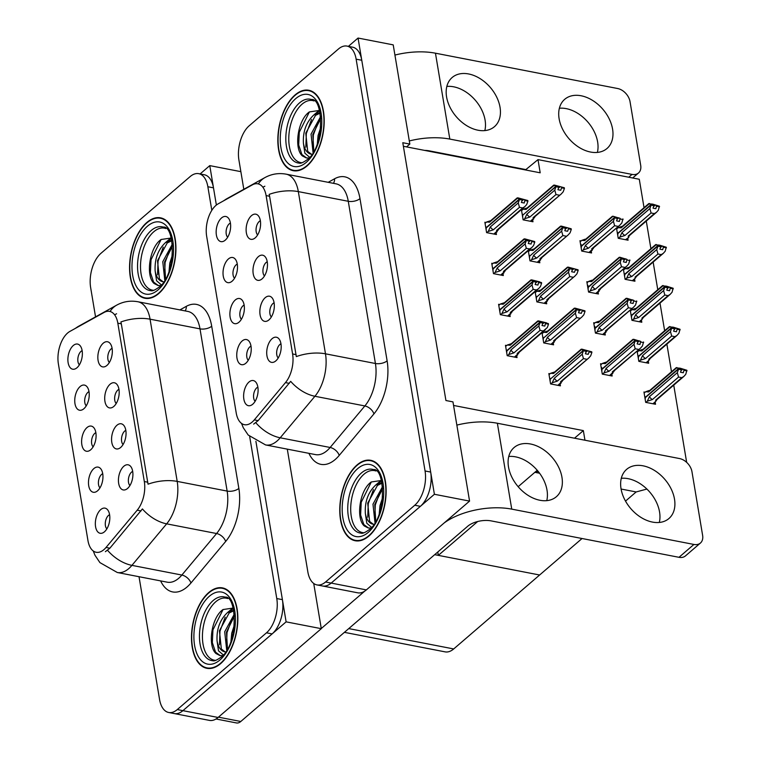 <?xml version="1.0" encoding="UTF-8"?>
<svg xmlns="http://www.w3.org/2000/svg" width="761" height="761" viewBox="0 0 761 761"><rect width="100%" height="100%" fill="white"/><g stroke="black" fill="none" stroke-linecap="round" stroke-linejoin="round"><path stroke-width="1.14" d="M244.138 305.104A7.677 4.176 -79 0 0 243.044 305.798A7.677 4.176 -79 0 0 239.915 312.628A7.677 4.176 -79 0 0 241.389 319.278M238.983 322.198A12.804 6.954 -79 0 0 244.167 311.135A12.804 6.954 -79 0 0 242.027 300.024A12.804 6.954 -79 0 0 235.273 299.986A12.804 6.954 -79 0 0 229.974 315.967A12.804 6.954 -79 0 0 237.537 323.187A12.804 6.954 -79 0 0 238.983 322.198M267.235 261.765A7.677 4.176 -79 0 0 266.141 262.459A7.677 4.176 -79 0 0 263.011 269.289A7.677 4.176 -79 0 0 264.486 275.939M262.079 278.868A12.804 6.954 -79 0 0 267.263 267.805A12.804 6.954 -79 0 0 265.113 256.695A12.804 6.954 -79 0 0 258.36 256.657A12.804 6.954 -79 0 0 253.061 272.628A12.804 6.954 -79 0 0 260.623 279.858A12.804 6.954 -79 0 0 262.079 278.868M237.27 264.086A7.677 4.176 -79 0 0 236.186 264.78A7.677 4.176 -79 0 0 233.047 271.61A7.677 4.176 -79 0 0 234.531 278.26M232.124 281.18A12.804 6.954 -79 0 0 237.299 270.117A12.804 6.954 -79 0 0 235.159 259.006A12.804 6.954 -79 0 0 228.405 258.968A12.804 6.954 -79 0 0 223.106 274.949A12.804 6.954 -79 0 0 230.669 282.169A12.804 6.954 -79 0 0 232.124 281.18M230.412 223.068A7.677 4.176 -79 0 0 229.318 223.763A7.677 4.176 -79 0 0 226.188 230.593A7.677 4.176 -79 0 0 227.663 237.242M225.256 240.162A12.804 6.954 -79 0 0 230.44 229.099A12.804 6.954 -79 0 0 228.29 217.988A12.804 6.954 -79 0 0 221.537 217.95A12.804 6.954 -79 0 0 216.238 233.931A12.804 6.954 -79 0 0 223.801 241.151A12.804 6.954 -79 0 0 225.256 240.162M251.006 346.122A7.677 4.176 -79 0 0 249.912 346.816A7.677 4.176 -79 0 0 246.783 353.646A7.677 4.176 -79 0 0 248.257 360.295M245.851 363.216A12.804 6.954 -79 0 0 251.025 352.153A12.804 6.954 -79 0 0 248.885 341.042A12.804 6.954 -79 0 0 242.131 341.004A12.804 6.954 -79 0 0 236.833 356.985A12.804 6.954 -79 0 0 244.395 364.205A12.804 6.954 -79 0 0 245.851 363.216M257.865 387.14A7.677 4.176 -79 0 0 256.771 387.834A7.677 4.176 -79 0 0 253.641 394.664A7.677 4.176 -79 0 0 255.116 401.313M252.719 404.234A12.804 6.954 -79 0 0 257.893 393.171A12.804 6.954 -79 0 0 255.753 382.06A12.804 6.954 -79 0 0 248.999 382.022A12.804 6.954 -79 0 0 243.701 398.003A12.804 6.954 -79 0 0 251.263 405.223A12.804 6.954 -79 0 0 252.719 404.234M280.961 343.801A7.677 4.176 -79 0 0 279.867 344.495A7.677 4.176 -79 0 0 276.738 351.325A7.677 4.176 -79 0 0 278.212 357.974M275.805 360.904A12.804 6.954 -79 0 0 280.99 349.841A12.804 6.954 -79 0 0 278.849 338.731A12.804 6.954 -79 0 0 272.096 338.693A12.804 6.954 -79 0 0 266.797 354.664A12.804 6.954 -79 0 0 274.35 361.894A12.804 6.954 -79 0 0 275.805 360.904M274.093 302.783A7.677 4.176 -79 0 0 273.009 303.477A7.677 4.176 -79 0 0 269.87 310.307A7.677 4.176 -79 0 0 271.344 316.957M268.947 319.886A12.804 6.954 -79 0 0 274.122 308.823A12.804 6.954 -79 0 0 271.981 297.713A12.804 6.954 -79 0 0 265.228 297.675A12.804 6.954 -79 0 0 259.929 313.646A12.804 6.954 -79 0 0 267.491 320.876A12.804 6.954 -79 0 0 268.947 319.886M260.367 220.747A7.677 4.176 -79 0 0 259.273 221.441A7.677 4.176 -79 0 0 256.143 228.281A7.677 4.176 -79 0 0 257.618 234.93M255.22 237.851A12.804 6.954 -79 0 0 260.395 226.788A12.804 6.954 -79 0 0 258.255 215.677A12.804 6.954 -79 0 0 251.501 215.639A12.804 6.954 -79 0 0 246.203 231.61A12.804 6.954 -79 0 0 253.765 238.84A12.804 6.954 -79 0 0 255.22 237.851M252.176 422.07A23.039 12.518 -79 0 0 254.307 419.882L285.47 382.612A23.039 12.518 -79 0 0 292.595 353.96L266.093 195.577A23.039 12.518 -79 0 0 257.865 183.81A23.039 12.518 -79 0 0 252.376 184.856L218.16 203.843A23.039 12.518 -79 0 0 206.659 236.271L236.214 412.928A23.039 12.518 -79 0 0 244.443 424.695A23.039 12.518 -79 0 0 252.176 422.07M644.044 207.686L639.288 179.263L537.998 159.62L540.196 172.804L406.555 146.892L409.827 144.076L402.788 142.716L445.927 400.524L452.966 401.884L469.566 501.099L434.398 494.279L358.05 38.05L348.386 46.364M453.556 405.451L583.345 430.602L574.517 438.203M537.228 470.279L518.155 486.698L534.869 472.315L538.179 471.42M469.566 501.099L366.355 589.899A25.598 13.907 -79 0 1 357.765 592.819L322.597 585.999A25.598 13.907 -79 0 0 331.187 583.078L434.398 494.279M409.827 144.076L393.218 44.87L358.05 38.05M406.555 146.892L403.387 146.283M529.437 250.74L528.362 250.531M528.277 250.607L529.989 260.871L539.834 262.783L539.52 260.88M536.305 291.748L535.23 291.549M535.135 291.625L536.857 301.889L546.702 303.801L546.388 301.898M543.173 332.766L542.098 332.567M542.003 332.643L543.715 342.907L553.57 344.819L553.247 342.916M550.032 373.784L548.852 373.556L550.583 383.925L560.429 385.837L560.115 383.934M617.675 228.157L616.6 227.948M616.505 228.024L618.227 238.288L628.072 240.2L627.758 238.298M624.543 269.175L623.468 268.966M623.373 269.042L625.095 279.306L634.94 281.218L634.617 279.316M631.402 310.193L630.327 309.984M630.241 310.06L631.953 320.324L641.799 322.236L641.485 320.333M638.27 351.211L637.195 351.002M637.1 351.078L638.821 361.342L648.667 363.254L648.353 361.351M645.138 392.229L643.949 391.991L645.68 402.36L655.535 404.272L655.211 402.369M522.579 209.722L521.504 209.513M521.409 209.589L523.13 219.853L532.976 221.765L532.652 219.862M492.919 263.496L491.739 263.268L493.47 273.637L503.316 275.539L503.002 273.646M499.787 304.514L498.598 304.286L500.329 314.654L510.184 316.557L509.86 314.664M506.645 345.532L505.466 345.304L507.197 355.672L517.042 357.575L516.729 355.682M581.157 240.914L579.968 240.685L581.708 251.054L591.554 252.966L591.23 251.063M588.025 281.931L586.836 281.703L588.567 292.072L598.422 293.984L598.098 292.081M594.883 322.949L593.704 322.721L595.435 333.09L605.28 335.002L604.966 333.099M601.751 363.967L600.562 363.739L602.293 374.108L612.148 376.02L611.825 374.117M486.06 222.478L484.871 222.25L486.602 232.619L496.457 234.521L496.134 232.628M583.345 430.602L584.952 440.219M646.279 221.071L650.902 248.704M653.147 262.088L657.77 289.722M660.006 303.106L664.638 330.74M666.874 344.124L671.497 371.758M673.742 385.142L686.66 462.374M525.88 169.579L537.998 159.62M582.041 538.512L539.625 575.002L438.336 555.368L437.775 552.01M625.513 501.109L636.158 491.948L621.09 489.028M539.578 473.228L534.869 472.315M438.336 555.368L477.68 521.513M646.898 489.057L636.158 491.948M95.867 432.676A7.677 4.176 -79 0 0 94.773 433.37A7.677 4.176 -79 0 0 91.634 440.2A7.677 4.176 -79 0 0 93.118 446.85M90.711 449.78A12.804 6.954 -79 0 0 95.886 438.707A12.804 6.954 -79 0 0 93.746 427.606A12.804 6.954 -79 0 0 86.992 427.568A12.804 6.954 -79 0 0 81.693 443.539A12.804 6.954 -79 0 0 89.256 450.769A12.804 6.954 -79 0 0 90.711 449.78M118.954 389.347A7.677 4.176 -79 0 0 117.869 390.041A7.677 4.176 -79 0 0 114.73 396.871A7.677 4.176 -79 0 0 116.205 403.52M113.808 406.441A12.804 6.954 -79 0 0 118.982 395.378A12.804 6.954 -79 0 0 116.842 384.276A12.804 6.954 -79 0 0 110.088 384.229A12.804 6.954 -79 0 0 104.79 400.21A12.804 6.954 -79 0 0 112.352 407.43A12.804 6.954 -79 0 0 113.808 406.441M88.999 391.658A7.677 4.176 -79 0 0 87.905 392.353A7.677 4.176 -79 0 0 84.775 399.183A7.677 4.176 -79 0 0 86.25 405.832M83.843 408.762A12.804 6.954 -79 0 0 89.027 397.689A12.804 6.954 -79 0 0 86.878 386.588A12.804 6.954 -79 0 0 80.133 386.55A12.804 6.954 -79 0 0 74.825 402.521A12.804 6.954 -79 0 0 82.388 409.751A12.804 6.954 -79 0 0 83.843 408.762M82.131 350.64A7.677 4.176 -79 0 0 81.047 351.335A7.677 4.176 -79 0 0 77.907 358.165A7.677 4.176 -79 0 0 79.382 364.814M76.985 367.744A12.804 6.954 -79 0 0 82.159 356.671A12.804 6.954 -79 0 0 80.019 345.57A12.804 6.954 -79 0 0 73.265 345.532A12.804 6.954 -79 0 0 67.967 361.504A12.804 6.954 -79 0 0 75.529 368.733A12.804 6.954 -79 0 0 76.985 367.744M102.725 473.694A7.677 4.176 -79 0 0 101.632 474.388A7.677 4.176 -79 0 0 98.502 481.218A7.677 4.176 -79 0 0 99.976 487.868M97.57 490.797A12.804 6.954 -79 0 0 102.754 479.725A12.804 6.954 -79 0 0 100.614 468.624A12.804 6.954 -79 0 0 93.86 468.586A12.804 6.954 -79 0 0 88.561 484.557A12.804 6.954 -79 0 0 96.124 491.787A12.804 6.954 -79 0 0 97.57 490.797M109.594 514.712A7.677 4.176 -79 0 0 108.5 515.406A7.677 4.176 -79 0 0 105.37 522.236A7.677 4.176 -79 0 0 106.844 528.885M104.438 531.815A12.804 6.954 -79 0 0 109.622 520.743A12.804 6.954 -79 0 0 107.472 509.642A12.804 6.954 -79 0 0 100.718 509.604A12.804 6.954 -79 0 0 95.42 525.575A12.804 6.954 -79 0 0 102.982 532.805A12.804 6.954 -79 0 0 104.438 531.815M132.68 471.382A7.677 4.176 -79 0 0 131.596 472.077A7.677 4.176 -79 0 0 128.457 478.907A7.677 4.176 -79 0 0 129.941 485.556M127.534 488.476A12.804 6.954 -79 0 0 132.709 477.413A12.804 6.954 -79 0 0 130.569 466.303A12.804 6.954 -79 0 0 123.815 466.265A12.804 6.954 -79 0 0 118.516 482.246A12.804 6.954 -79 0 0 126.079 489.466A12.804 6.954 -79 0 0 127.534 488.476M125.822 430.365A7.677 4.176 -79 0 0 124.728 431.059A7.677 4.176 -79 0 0 121.598 437.889A7.677 4.176 -79 0 0 123.073 444.538M120.666 447.458A12.804 6.954 -79 0 0 125.85 436.395A12.804 6.954 -79 0 0 123.701 425.285A12.804 6.954 -79 0 0 116.956 425.247A12.804 6.954 -79 0 0 111.648 441.228A12.804 6.954 -79 0 0 119.211 448.448A12.804 6.954 -79 0 0 120.666 447.458M112.095 348.329A7.677 4.176 -79 0 0 111.001 349.023A7.677 4.176 -79 0 0 107.872 355.853A7.677 4.176 -79 0 0 109.346 362.502M106.94 365.432A12.804 6.954 -79 0 0 112.124 354.36A12.804 6.954 -79 0 0 109.974 343.259A12.804 6.954 -79 0 0 103.22 343.211A12.804 6.954 -79 0 0 97.922 359.192A12.804 6.954 -79 0 0 105.484 366.412A12.804 6.954 -79 0 0 106.94 365.432M103.896 549.642A23.039 12.518 -79 0 0 106.036 547.454L137.199 510.193A23.039 12.518 -79 0 0 144.324 481.542L117.822 323.159A23.039 12.518 -79 0 0 109.594 311.382A23.039 12.518 -79 0 0 104.105 312.438L69.879 331.425A23.039 12.518 -79 0 0 58.378 363.844L87.943 540.5A23.039 12.518 -79 0 0 96.162 552.267A23.039 12.518 -79 0 0 103.896 549.642M139.025 576.714L159.553 699.407A25.598 13.907 -79 0 0 168.695 712.486A25.598 13.907 -79 0 0 177.284 709.566L182.906 710.66L286.117 621.851L255.905 441.313L282.407 599.639A25.598 13.907 -79 0 1 272.115 633.913L182.906 710.66A25.598 13.907 -79 0 1 174.326 713.58A25.598 13.907 -79 0 0 182.906 710.66L218.084 717.471L321.294 628.672L286.117 621.851M211.815 210.34L207.867 186.749L213.489 187.834L216.371 205.051L209.77 165.622L200.114 173.936M168.695 712.486L209.494 720.401A25.598 13.907 -79 0 0 218.084 717.471M240.866 171.653L209.77 165.622M321.294 628.672L313.722 583.459M344.41 632.343L445.109 651.863A25.598 13.907 101 0 0 453.699 648.943L539.625 575.002L434.693 554.664M368.895 536.067A40.961 22.25 -79 0 0 386.122 492.643A40.961 22.25 -79 0 0 370.74 460.31A40.961 22.25 -79 0 0 357.004 464.99A40.961 22.25 -79 0 0 339.777 508.405A40.961 22.25 -79 0 0 355.149 540.738A40.961 22.25 -79 0 0 368.895 536.067M306.968 166.012A40.961 22.25 -79 0 0 324.196 122.597A40.961 22.25 -79 0 0 308.823 90.264A40.961 22.25 -79 0 0 295.078 94.935A40.961 22.25 -79 0 0 277.851 138.359A40.961 22.25 -79 0 0 293.232 170.692A40.961 22.25 -79 0 0 306.968 166.012M266.093 195.577L269.603 196.262L269.166 194.378A29.869 14.202 -9.5 0 1 298.331 191.61L325.48 353.817A34.131 18.54 101 0 1 314.921 396.272A29.869 17.884 -140.1 0 1 290.692 381.356L258.141 420.624L253.651 424.105M287.297 449.142L307.834 571.834A25.598 13.907 -79 0 0 316.966 584.914L322.597 585.999A25.598 13.907 -79 0 0 331.187 583.078L420.386 506.331A25.598 13.907 -79 0 0 430.678 472.067L361.77 60.262A25.598 13.907 -79 0 0 352.628 47.182L346.997 46.088A25.598 13.907 -79 0 0 338.417 49.018L249.208 125.765A25.598 13.907 -79 0 0 238.916 160.029L243.815 189.299M269.603 196.262L296.314 356.595A29.869 14.202 170.5 0 1 325.48 353.817L375.42 363.501L348.272 201.285A34.131 18.54 -79 0 0 336.086 183.848L286.146 174.164A34.131 18.54 101 0 1 298.331 191.61L348.272 201.285A8.533 4.062 170.5 0 0 359.982 198.631L387.121 360.847A42.664 23.172 101 0 1 373.927 413.908L339.206 455.43A42.664 23.172 101 0 1 308.899 453.328M263.335 186.987L264.876 186.207M316.966 584.914A25.598 13.907 -79 0 0 325.556 581.994L414.755 505.247A25.598 13.907 -79 0 0 425.057 470.973L356.138 59.168A25.598 13.907 -79 0 0 346.997 46.088M220.623 663.64A40.961 22.25 -79 0 0 237.841 620.225A40.961 22.25 -79 0 0 222.469 587.892A40.961 22.25 -79 0 0 208.723 592.562A40.961 22.25 -79 0 0 191.496 635.987A40.961 22.25 -79 0 0 206.878 668.31A40.961 22.25 -79 0 0 220.623 663.64M158.697 293.594A40.961 22.25 -79 0 0 175.915 250.169A40.961 22.25 -79 0 0 160.542 217.836A40.961 22.25 -79 0 0 146.797 222.516A40.961 22.25 -79 0 0 129.579 265.931A40.961 22.25 -79 0 0 144.951 298.264A40.961 22.25 -79 0 0 158.697 293.594M117.822 323.159L121.322 323.834L120.894 321.96A29.869 14.202 -9.5 0 1 150.06 319.182L177.199 481.399A34.131 18.54 101 0 1 166.649 523.844A29.869 17.884 -140.1 0 1 142.412 508.938L109.869 548.196L105.37 551.687M213.489 187.834A25.598 13.907 -79 0 0 204.357 174.764L198.726 173.67A25.598 13.907 -79 0 0 190.136 176.59L100.937 253.337A25.598 13.907 -79 0 0 90.645 287.601L95.544 316.871M121.322 323.834L148.034 484.177A29.869 14.202 170.5 0 1 177.199 481.399L227.139 491.083L200 328.866A34.131 18.54 -79 0 0 187.815 311.43L137.874 301.746A34.131 18.54 101 0 1 150.06 319.182L200 328.866A8.533 4.062 170.5 0 0 211.701 326.212L238.849 488.419A42.664 23.172 101 0 1 225.656 541.48L190.925 583.012A42.664 23.172 101 0 1 160.628 580.9M115.063 314.559L116.595 313.779M177.284 709.566L266.483 632.819A25.598 13.907 -79 0 0 276.776 598.555L249.675 436.576M207.867 186.749A25.598 13.907 -79 0 0 198.726 173.67M486.831 232.657L488.21 231.477L490.341 226.93L518.26 202.911L519.459 199.506L522.274 200.048L521.418 202.474L524.234 203.025L524.985 199.991L523.635 199.468L521.979 200.894M485.547 226.302L486.184 227.625L519.392 199.059L517.461 198.174L517.889 197.841L527.801 200.533L527.906 201.142L525.09 200.6M485.052 223.344L486.621 221.993L489.551 222.183L517.889 197.841M486.621 221.993L491.758 220.319M488.21 231.477L493.337 229.803L519.478 207.315L522.712 207.943L496.572 230.431L497.152 231.725L494.393 234.122M493.86 234.027L498.113 230.155L498.778 228.566M496.572 230.431A5.803 4.014 49.3 0 0 497.951 229.774L524.786 206.688L526.698 204.547L527.906 201.142M519.459 199.506L486.231 227.919L486.146 229.86M519.363 198.897L523.635 199.468M517.214 197.889L490.379 220.975A5.803 4.014 49.3 0 0 489.551 222.183M527.801 200.533L524.985 199.991M519.478 207.315L518.26 202.911M524.786 206.688L522.712 207.943M490.341 226.93A5.803 4.014 49.3 0 0 493.337 229.803M519.44 199.353L522.274 200.048M522.179 199.449L519.392 199.059M523.349 219.9L524.729 218.711L526.859 214.164L554.779 190.145L555.958 186.588L522.75 215.154L522.664 217.094M555.958 186.588L558.774 187.13L557.937 189.717L560.752 190.26L561.608 187.834L564.424 188.376L564.32 187.767L560.153 186.702L558.498 188.129M555.987 186.74L558.802 187.292M560.153 186.702L555.91 186.293L553.979 185.408L554.408 185.075L564.32 187.767M558.698 186.683L555.882 186.131M523.026 214.925L555.91 186.293M522.702 214.859L522.075 213.546M524.729 218.711L529.865 217.037L555.996 194.55L554.779 190.145M526.859 214.164A5.803 4.014 49.3 0 0 529.865 217.037M535.306 215.801L534.631 217.399L530.379 221.261M530.912 221.365L533.689 218.978L533.1 217.665A5.803 4.014 -130.7 0 0 534.469 217.009L561.304 193.922L533.1 217.665M564.424 188.376L563.216 191.782L561.304 193.922M555.996 194.55L559.23 195.177M561.608 187.834L561.513 187.225M553.742 185.123L526.897 208.21A5.803 4.014 -130.7 0 0 526.07 209.427L554.408 185.075M526.07 209.427L523.14 209.237L528.277 207.563M523.14 209.237L521.57 210.578M493.689 273.675L495.069 272.495L497.209 267.948L525.119 243.929L526.327 240.524L529.142 241.066L528.277 243.491L531.092 244.043L531.853 241.009L530.503 240.486L528.838 241.912M492.415 267.32L493.042 268.643L526.251 240.076L524.329 239.182L524.757 238.859L534.669 241.551L534.764 242.16L531.958 241.618M491.92 264.362L493.48 263.011L496.41 263.201L524.757 238.859M493.48 263.011L498.617 261.337M495.069 272.495L500.205 270.821L526.336 248.333L529.57 248.961L503.44 271.449L504.02 272.742M500.728 275.044L504.971 271.173L505.646 269.584M503.44 271.449A5.803 4.014 49.3 0 0 504.809 270.792L531.654 247.706L533.556 245.565L534.764 242.16M526.327 240.524L493.099 268.937L493.004 270.878M526.222 239.915L530.503 240.486M524.082 238.906L497.247 261.993A5.803 4.014 49.3 0 0 496.41 263.201M534.669 241.551L531.853 241.009M526.336 248.333L525.119 243.929M531.644 247.706L529.57 248.961M497.209 267.948A5.803 4.014 49.3 0 0 500.205 270.821M526.298 240.371L529.142 241.066M529.038 240.466L526.251 240.076M500.557 314.693L501.937 313.513L504.067 308.966L531.987 284.947L533.195 281.541L536.001 282.084L535.145 284.509L537.96 285.061L538.721 282.027L537.361 281.503L535.706 282.93M499.273 308.338L499.91 309.66L533.119 281.085L531.188 280.2L531.616 279.877L539.635 281.836L541.632 283.178L538.817 282.635M498.778 305.38L500.348 304.029L503.278 304.219L531.616 279.877M500.348 304.029L505.485 302.355M501.937 313.513L507.073 311.839L533.204 289.351L536.438 289.979L510.298 312.467L510.888 313.76M507.587 316.062L511.839 312.191L512.505 310.602M510.298 312.467A5.803 4.014 49.3 0 0 511.677 311.81L538.512 288.723L540.424 286.583L541.632 283.178M533.195 281.541L499.958 309.955L499.872 311.896M533.09 280.933L537.361 281.503M530.94 279.924L504.105 303.011A5.803 4.014 49.3 0 0 503.278 304.219M541.528 282.569L538.721 282.027M533.204 289.351L531.987 284.947M538.512 288.723L536.438 289.979M504.067 308.966A5.803 4.014 49.3 0 0 507.073 311.839M533.166 281.389L536.001 282.084M535.906 281.475L533.119 281.085M507.416 355.71L508.795 354.531L510.935 349.974L538.845 325.965L540.053 322.559L542.869 323.102L542.003 325.527L544.819 326.079L545.58 323.045L544.229 322.521L542.574 323.948M506.141 349.356L506.778 350.678L539.977 322.103L538.056 321.218L538.484 320.895L546.493 322.854L548.5 324.196L545.685 323.653M505.646 346.398L507.216 345.047L510.136 345.237L538.484 320.895M507.216 345.047L512.343 343.373M508.795 354.531L513.932 352.857L540.063 330.369L543.297 330.997L517.166 353.485L517.746 354.778L514.978 357.175M514.455 357.08L518.698 353.209L519.373 351.62M543.297 330.997L547.292 327.601L548.5 324.196M540.053 322.559L506.826 350.973L506.74 352.914M539.958 321.951L544.229 322.521M537.808 320.942L510.973 344.029A5.803 4.014 49.3 0 0 510.136 345.237M548.396 323.587L545.58 323.045M517.166 353.485A5.803 4.014 49.3 0 0 518.545 352.828L545.38 329.741M540.063 330.369L538.845 325.965M510.935 349.974A5.803 4.014 49.3 0 0 513.932 352.857M540.025 322.407L542.869 323.102M542.764 322.493L539.977 322.103M530.208 260.918L531.587 259.729L533.727 255.182L561.637 231.163L562.826 227.606L529.618 256.172L529.532 258.112M562.826 227.606L565.632 228.148L564.805 230.735L567.611 231.277L568.477 228.852L571.292 229.394L571.188 228.785L567.021 227.72L565.366 229.147M562.845 227.758L565.661 228.31M567.021 227.72L562.769 227.311L560.847 226.426L561.276 226.093L571.188 228.785M565.556 227.701L562.75 227.149M529.894 255.943L562.769 227.311M529.57 255.877L528.933 254.564M531.587 259.729L536.724 258.055L562.864 235.568L561.637 231.163M533.727 255.182A5.803 4.014 49.3 0 0 536.724 258.055M542.165 256.818L541.49 258.417L537.247 262.279M537.78 262.383L540.548 259.996L539.958 258.683A5.803 4.014 -130.7 0 0 541.337 258.027L568.172 234.94L539.958 258.683M571.292 229.394L570.084 232.799L568.172 234.94M562.864 235.568L566.089 236.195M568.477 228.852L568.372 228.243M560.6 226.141L533.765 249.228A5.803 4.014 -130.7 0 0 532.928 250.445L561.276 226.093M532.928 250.445L530.008 250.255L535.145 248.581M530.008 250.255L528.438 251.596M537.076 301.936L538.455 300.747L540.586 296.2L568.505 272.181L569.685 268.623L536.486 297.19L536.391 299.13M569.685 268.623L572.5 269.166L571.663 271.753L574.479 272.295L575.345 269.87L578.151 270.412L578.056 269.803L573.88 268.738L572.224 270.165M569.713 268.776L572.529 269.327M573.88 268.738L569.637 268.329L567.716 267.444L568.134 267.111L578.056 269.803M572.424 268.719L569.608 268.167M536.752 296.961L569.637 268.329M536.429 296.895L535.801 295.582M538.455 300.747L543.592 299.073L569.723 276.585L568.505 272.181M540.586 296.2A5.803 4.014 49.3 0 0 543.592 299.073M549.033 297.836L548.358 299.434L544.105 303.297M547.406 300.995L546.826 299.701A5.803 4.014 -130.7 0 0 548.196 299.044L575.031 275.958L546.826 299.701M578.151 270.412L576.943 273.817L575.031 275.958M569.723 276.585L572.957 277.213M575.345 269.87L575.24 269.261M567.468 267.159L540.633 290.245A5.803 4.014 -130.7 0 0 539.796 291.463L568.134 267.111M539.796 291.463L536.866 291.263L542.003 289.599M536.866 291.263L535.306 292.614M543.944 342.945L545.323 341.765L547.454 337.218L575.373 313.199L576.553 309.641L543.344 338.207L543.259 340.148M576.553 309.641L579.368 310.184L578.531 312.771L581.347 313.313L582.203 310.888L585.019 311.43L584.914 310.821L580.748 309.756L579.092 311.182M576.581 309.794L579.387 310.345M580.748 309.756L576.505 309.346L574.574 308.462L575.002 308.129L584.914 310.821M579.292 309.737L576.477 309.185M543.62 337.979L576.505 309.346M543.297 337.913L542.66 336.59M545.323 341.765L550.45 340.091L576.591 317.603L575.373 313.199M547.454 337.218A5.803 4.014 49.3 0 0 550.45 340.091M555.891 338.854L555.226 340.443L550.974 344.314M551.506 344.419L554.274 342.031L553.685 340.719A5.803 4.014 -130.7 0 0 555.064 340.062L581.899 316.976L553.685 340.719M585.019 311.43L583.811 314.835L581.899 316.976M576.591 317.603L579.825 318.231M582.203 310.888L582.098 310.279M574.327 308.176L547.492 331.263A5.803 4.014 -130.7 0 0 546.664 332.481L575.002 308.129M546.664 332.481L543.735 332.281L548.871 330.616M543.735 332.281L542.165 333.632M550.802 383.963L552.182 382.783L554.322 378.236L582.232 354.217L583.411 350.659L550.213 379.225L550.117 381.166M583.411 350.659L586.227 351.202L585.39 353.789L588.205 354.331L589.071 351.905L591.877 352.448L591.782 351.839L587.616 350.773L585.951 352.2M583.44 350.811L586.255 351.363M587.616 350.773L583.364 350.364L581.442 349.48L581.87 349.147L591.782 351.839M586.151 350.754L583.335 350.203M550.479 378.997L583.364 350.364M550.165 378.93L549.528 377.608M552.182 382.783L557.318 381.109L583.449 358.621L582.232 354.217M554.322 378.236A5.803 4.014 49.3 0 0 557.318 381.109M562.76 379.872L562.084 381.461L557.842 385.332M558.365 385.437L561.142 383.04L560.553 381.737A5.803 4.014 -130.7 0 0 561.922 381.08L588.767 357.993L560.553 381.737M591.877 352.448L590.679 355.853L588.757 357.993M583.449 358.621L586.683 359.249M589.071 351.905L588.966 351.297M581.195 349.194L554.36 372.281A5.803 4.014 -130.7 0 0 553.523 373.499L581.87 349.147M553.523 373.499L550.593 373.299L555.73 371.634M550.593 373.299L549.033 374.65M581.927 251.092L583.354 249.865L585.485 245.318A5.803 4.014 49.3 0 0 588.491 248.2L614.622 225.713L613.404 221.308L614.584 217.751L581.375 246.317L581.242 248.295M614.584 217.751L617.399 218.293L616.562 220.871L619.378 221.422L620.139 218.388L618.779 217.865L617.123 219.292M614.612 217.903L617.428 218.445M617.076 218.226L613.033 216.238L620.139 218.388M580.653 244.738L581.062 244.386L581.328 246.022L614.536 217.446M618.779 217.865L615.972 217.323L617.352 217.998M617.323 217.836L614.508 217.294M585.485 245.318L613.404 221.308M583.354 249.865L588.491 248.2M622.945 218.93L621.842 222.944L619.93 225.085L591.725 248.818A5.803 4.014 49.3 0 0 593.095 248.172L619.93 225.075M623.05 219.539L620.234 218.997M614.622 225.713L617.856 226.34M591.725 248.818L592.315 250.131L589.49 252.566M588.957 252.462L593.257 248.552L593.932 246.954M612.367 216.286L585.523 239.373A5.803 4.014 49.3 0 0 584.695 240.581L613.033 216.238M580.158 241.779L581.765 240.39L585.095 239.201M581.765 240.39L584.695 240.581M655.259 205.147L649.085 203.843L652.748 204.138L659.426 206.212L655.259 205.147L653.594 206.564M649.514 203.51L621.166 227.862L618.246 227.672L616.676 229.013M618.246 227.672L621.566 226.474M618.446 238.336L619.825 237.147L624.962 235.472L651.093 212.985L654.327 213.613L628.196 236.1L628.434 237.156L630.403 234.236M628.196 236.1A5.803 4.014 -130.7 0 0 629.575 235.444L656.41 212.357L658.322 210.217L659.426 206.212M651.093 212.985L649.875 208.581L651.083 205.175L653.899 205.727L653.033 208.153L655.849 208.695L656.61 205.66M617.77 235.53L617.856 233.589L651.055 205.023L653.899 205.727M617.171 231.981L617.808 233.294L650.988 204.576M621.166 227.862A5.803 4.014 -130.7 0 1 622.003 226.645L648.838 203.558M628.786 237.403L625.485 239.696M656.714 206.269L659.53 206.811M656.401 212.357L654.327 213.613M619.825 237.147L621.965 232.6A5.803 4.014 49.3 0 0 624.962 235.472M621.965 232.6L649.875 208.581M653.823 205.27L651.007 204.728M621.043 488.771A32.428 22.44 49.3 0 0 641.019 517.432A32.428 22.44 49.3 0 0 668.919 518.536A32.428 22.44 49.3 0 0 674.503 499.13A32.428 22.44 49.3 0 0 654.527 470.469A32.428 22.44 49.3 0 0 626.626 469.366A32.428 22.44 49.3 0 0 621.043 488.771M659.302 522.465A32.428 22.44 49.3 0 0 659.559 511.991A32.428 22.44 49.3 0 0 621.299 478.298M508.5 466.95A32.428 22.44 49.3 0 0 528.476 495.62A32.428 22.44 49.3 0 0 556.377 496.714A32.428 22.44 49.3 0 0 561.96 477.318A32.428 22.44 49.3 0 0 541.984 448.648A32.428 22.44 49.3 0 0 514.075 447.554A32.428 22.44 49.3 0 0 508.5 466.95M546.759 500.643A32.428 22.44 49.3 0 0 547.016 490.17A32.428 22.44 49.3 0 0 508.757 456.476M321.266 628.529L364.719 591.145M511.744 509.128L693.927 544.448A12.804 8.856 49.3 0 0 700.415 543.05A12.804 8.856 49.3 0 0 702.622 535.392L691.968 471.715A12.804 8.856 49.3 0 0 679.554 458.56L497.371 423.249L511.744 509.128A51.206 24.352 170.5 0 0 444.129 522.988M700.415 543.05L685.471 555.901A12.804 8.856 -130.7 0 1 678.983 557.309L491.178 520.895A17.065 8.114 -9.5 0 0 467.768 526.203L240.799 721.485A12.804 6.954 101 0 1 236.5 722.95L216.019 718.983M456.847 425.114A51.206 24.352 -9.5 0 1 497.371 423.249M559.116 118.726A32.428 22.44 49.3 0 0 579.092 147.387A32.428 22.44 49.3 0 0 607.002 148.49A32.428 22.44 49.3 0 0 612.576 129.085A32.428 22.44 49.3 0 0 592.6 100.423A32.428 22.44 49.3 0 0 564.7 99.32A32.428 22.44 49.3 0 0 559.116 118.726M597.375 152.419A32.428 22.44 49.3 0 0 597.632 141.946A32.428 22.44 49.3 0 0 559.373 108.252M446.574 96.904A32.428 22.44 49.3 0 0 466.55 125.565A32.428 22.44 49.3 0 0 494.45 126.668A32.428 22.44 49.3 0 0 500.034 107.272A32.428 22.44 49.3 0 0 480.058 78.602A32.428 22.44 49.3 0 0 452.158 77.508A32.428 22.44 49.3 0 0 446.574 96.904M484.833 130.597A32.428 22.44 49.3 0 0 485.09 120.124A32.428 22.44 49.3 0 0 446.831 86.431M449.818 139.082L632.001 174.402A12.804 8.856 49.3 0 0 638.498 172.994A12.804 8.856 49.3 0 0 640.695 165.337L630.041 101.67A12.804 8.856 49.3 0 0 617.628 88.514L435.454 53.194L449.818 139.082A51.206 24.352 170.5 0 0 409.294 140.956M526.317 169.665L429.252 150.849A17.065 8.114 -9.5 0 0 424.657 150.402M394.93 55.068A51.206 24.352 -9.5 0 1 435.454 53.194M588.795 292.11L590.213 290.883L592.353 286.336A5.803 4.014 49.3 0 0 595.349 289.218L621.49 266.731L620.263 262.326L621.452 258.769L588.243 287.335L588.11 289.313M621.452 258.769L624.258 259.311L623.43 261.889L626.236 262.44L626.997 259.406L625.647 258.883L623.991 260.31M621.471 258.921L624.286 259.463M623.944 259.244L619.473 257.579L619.901 257.247L626.997 259.406M587.511 285.755L587.92 285.404L588.196 287.04L621.395 258.464M625.647 258.883L622.831 258.34L624.21 259.016M624.182 258.854L621.376 258.312M592.353 286.336L620.263 262.326M590.213 290.883L595.349 289.218M629.813 259.948L628.71 263.962L626.798 266.103L598.584 289.836A5.803 4.014 49.3 0 0 599.963 289.19L626.798 266.093M629.918 260.557L627.102 260.015M621.49 266.731L624.714 267.358M598.584 289.836L599.173 291.149L596.358 293.584M595.825 293.48L600.115 289.57L600.79 287.972M619.226 257.304L592.391 280.39A5.803 4.014 49.3 0 0 591.563 281.599L619.901 257.247M587.016 282.797L588.634 281.408L591.953 280.219M588.634 281.408L591.563 281.599M595.654 333.128L597.081 331.901L599.211 327.354A5.803 4.014 49.3 0 0 602.217 330.236L628.348 307.748L627.131 303.335L628.31 299.786L595.112 328.352L594.969 330.331M628.31 299.786L631.126 300.329L630.289 302.907L633.104 303.458L633.865 300.424L632.505 299.901L630.85 301.327M628.339 299.939L631.154 300.481M630.802 300.262L626.341 298.597L626.76 298.264L633.865 300.424M594.379 326.773L594.788 326.421L595.054 328.058L628.263 299.482M632.505 299.901L629.699 299.358L631.078 300.034M631.05 299.872L628.234 299.33M599.211 327.354L627.131 303.335M597.081 331.901L602.217 330.236M636.681 300.966L635.568 304.98L633.656 307.121L605.452 330.854A5.803 4.014 49.3 0 0 606.821 330.207L633.656 307.111M636.776 301.575L633.97 301.033M628.348 307.748L631.582 308.376M605.452 330.854L606.041 332.167L603.216 334.593M602.693 334.498L606.983 330.588L607.659 328.99M626.094 298.322L599.259 321.408A5.803 4.014 49.3 0 0 598.422 322.616L626.76 298.264M593.884 323.815L595.492 322.426L598.821 321.237M595.492 322.426L598.422 322.616M602.522 374.146L603.949 372.919L606.079 368.372A5.803 4.014 49.3 0 0 609.076 371.254L635.216 348.766L633.999 344.353L635.178 340.795L601.97 369.37L601.837 371.349M635.178 340.795L637.994 341.347L637.157 343.924L639.972 344.476L640.724 341.442L639.373 340.918L637.718 342.345M635.207 340.957L638.013 341.499M637.67 341.28L633.2 339.615L633.628 339.282L640.724 341.442M601.238 367.791L601.647 367.439L601.922 369.075L635.131 340.5M639.373 340.918L636.557 340.376L637.937 341.052M637.918 340.89L635.102 340.348M606.079 368.372L633.999 344.353M603.949 372.919L609.076 371.254M643.54 341.984L642.436 345.989L640.524 348.138L612.31 371.872A5.803 4.014 49.3 0 0 613.689 371.225L640.524 348.129M643.644 342.593L640.829 342.05M635.216 348.766L638.45 349.394M612.31 371.872L612.909 373.185L610.084 375.611M609.551 375.515L613.851 371.606L614.517 370.008M632.952 339.339L606.117 362.426A5.803 4.014 49.3 0 0 605.29 363.634L633.628 339.282M600.743 364.833L602.36 363.444L605.689 362.255M602.36 363.444L605.29 363.634M662.118 246.164L655.944 244.861L659.606 245.156L666.284 247.23L662.118 246.164L660.462 247.582M656.372 244.528L628.034 268.88L625.104 268.69L623.535 270.031M625.104 268.69L628.434 267.491M625.314 279.354L626.693 278.165L631.83 276.49L657.961 254.003L661.195 254.631L635.064 277.118L635.302 278.174L637.271 275.254M635.064 277.118A5.803 4.014 -130.7 0 0 636.434 276.462L663.269 253.375L665.181 251.235L666.284 247.23M657.961 254.003L656.743 249.598L657.951 246.193L660.767 246.745L659.901 249.17L662.717 249.713L663.478 246.678M624.629 276.547L624.714 274.607L657.923 246.041L660.767 246.745M624.039 272.999L624.667 274.312L657.846 245.594M628.034 268.88A5.803 4.014 -130.7 0 1 628.862 267.663L655.706 244.576M632.876 280.819L635.302 278.174L632.343 280.714M663.573 247.287L666.389 247.829M663.269 253.375L661.195 254.631M626.693 278.165L628.824 273.618A5.803 4.014 49.3 0 0 631.83 276.49M628.824 273.618L656.743 249.598M660.691 246.288L657.875 245.746M668.986 287.173L662.812 285.879L666.474 286.174L673.152 288.248L668.986 287.173L667.33 288.6M663.24 285.546L634.893 309.898L631.972 309.708L630.403 311.049M631.972 309.708L635.292 308.509M632.172 320.371L633.552 319.182L638.688 317.508L664.829 295.021L668.053 295.649L641.923 318.136L642.16 319.192L644.129 316.272M641.923 318.136A5.803 4.014 -130.7 0 0 643.302 317.48L670.137 294.393L672.049 292.253L673.152 288.248M664.829 295.021L663.602 290.616L664.81 287.211L667.625 287.763L666.769 290.188L669.575 290.731L670.336 287.696M631.497 317.565L631.582 315.625L664.791 287.059L667.625 287.763M630.898 314.017L631.535 315.33L664.714 286.602M634.893 309.898A5.803 4.014 -130.7 0 1 635.73 308.681L662.565 285.594M639.735 321.836L642.16 319.192L639.211 321.732M670.441 288.305L673.257 288.847M670.137 294.393L668.053 295.649M633.552 319.182L635.692 314.635A5.803 4.014 49.3 0 0 638.688 317.508M635.692 314.635L663.602 290.616M667.549 287.306L664.733 286.764M675.844 328.191L669.68 326.897L673.333 327.192L680.02 329.256L675.844 328.191L674.189 329.618M670.099 326.564L641.761 350.916L638.831 350.726L637.271 352.067M638.831 350.726L642.16 349.527M639.04 361.389L640.42 360.2L645.556 358.526L671.687 336.039L674.921 336.666L648.791 359.154L649.028 360.21L650.997 357.29M648.791 359.154A5.803 4.014 -130.7 0 0 650.16 358.498L676.995 335.411L678.907 333.27L680.02 329.256M671.687 336.039L670.47 331.634L671.678 328.229L674.493 328.781L673.628 331.206L676.443 331.748L677.204 328.714M638.355 358.583L638.45 356.643L671.649 328.077L674.493 328.781M637.766 355.035L638.393 356.348L671.573 327.62M641.761 350.916A5.803 4.014 -130.7 0 1 642.598 349.699L669.433 326.612M646.603 362.854L649.028 360.21L646.07 362.75M677.309 329.323L680.115 329.865M676.995 335.411L674.921 336.666M640.42 360.2L642.55 355.653A5.803 4.014 49.3 0 0 645.556 358.526M642.55 355.653L670.47 331.634M674.417 328.324L671.602 327.782M682.712 369.209L676.539 367.915L680.201 368.21L686.879 370.274L682.712 369.209L681.057 370.636M676.967 367.582L648.629 391.934L645.699 391.744L644.129 393.085M645.699 391.744L649.028 390.545M645.908 402.407L647.288 401.218L652.415 399.544L678.555 377.056L681.789 377.684L655.649 400.172L655.887 401.228L657.856 398.307M655.649 400.172A5.803 4.014 -130.7 0 0 657.028 399.515L683.863 376.429L685.775 374.288L686.879 370.274M678.555 377.056L677.338 372.652L678.546 369.247L681.352 369.798L680.496 372.224L683.311 372.766L684.063 369.732M645.223 399.601L645.309 397.661L678.517 369.095L681.352 369.798M644.624 396.053L645.261 397.366L678.441 368.638M648.629 391.934A5.803 4.014 -130.7 0 1 649.456 390.716L676.291 367.63M653.471 403.872L655.887 401.228L652.938 403.768M684.168 370.341L686.983 370.883M683.863 376.429L681.789 377.684M647.288 401.218L649.418 396.671A5.803 4.014 49.3 0 0 652.415 399.544M649.418 396.671L677.338 372.652M681.276 369.342L678.47 368.8M363.977 532.776A31.572 17.151 101 0 1 350.697 508.947A31.572 17.151 101 0 1 363.996 474.227A31.572 17.151 101 0 1 375.953 470.992M368.838 535.696A40.533 22.021 101 0 1 355.235 540.32A40.533 22.021 101 0 1 340.015 508.329A40.533 22.021 101 0 1 357.061 465.361A40.533 22.021 101 0 1 370.664 460.728A40.533 22.021 101 0 1 385.875 492.728A40.533 22.021 101 0 1 368.838 535.696M370.835 528.058L368.267 527.991L364.3 525.975C355.672 518.641 359.534 489.941 371.292 481.96L381.413 480.486M373.832 524.3A21.337 11.586 -79 0 1 372.957 524.196A21.337 11.586 -79 0 1 365.337 513.295C364.738 501.575 368.181 492.167 375.677 485.08L381.955 482.645M373.318 524.253L369.627 521.437L367.706 503.154L377.437 485.423L382.07 483.168M379.254 513.551L380.015 505.542L382.812 497.019M374.973 522.55L372.976 504.172L382.612 486.526M375.753 521.218L374.735 504.514L382.793 488.277M365.337 513.295L366.783 523.235L371.52 527.297M375.611 485.138L381.166 480.362M368.543 528.039L363.815 524.557L360.619 515.045L361.218 502.26L371.33 481.941M367.753 517.214L368.257 503.63L373.461 489.608M378.065 483.596L381.508 480.847M374.783 518.574L375.287 504.99L380.5 490.969M215.696 660.358A31.572 17.151 101 0 1 202.426 636.519A31.572 17.151 101 0 1 215.715 601.799A31.572 17.151 101 0 1 227.672 598.574M220.557 663.269A40.533 22.021 101 0 1 206.954 667.892A40.533 22.021 101 0 1 191.743 635.901A40.533 22.021 101 0 1 208.79 592.933A40.533 22.021 101 0 1 222.383 588.31A40.533 22.021 101 0 1 237.603 620.301A40.533 22.021 101 0 1 220.557 663.269M222.554 655.64L219.996 655.573L216.029 653.556C207.392 646.213 211.263 617.513 223.021 609.542L233.132 608.068M225.56 651.882A21.337 11.586 -79 0 1 224.676 651.777A21.337 11.586 -79 0 1 217.066 640.876C216.466 629.147 219.91 619.749 227.406 612.662L233.675 610.217M225.037 651.835L221.346 649.009L219.425 630.726L229.156 613.005L233.789 610.741M230.983 641.123L231.734 633.114L234.531 624.6M226.692 650.132L224.704 631.754L234.34 614.098M227.482 648.8L226.464 632.096L234.521 615.849M217.066 640.876L218.502 650.817L223.249 654.869M227.33 612.71L232.895 607.944M220.262 655.621L215.544 652.129L212.338 642.626L212.947 629.842L223.059 609.513M219.482 644.786L219.977 631.202L225.189 617.181M229.784 611.169L233.237 608.429M226.512 646.156L227.016 632.572L232.219 618.541M302.05 162.73A31.572 17.151 101 0 1 288.771 138.902A31.572 17.151 101 0 1 302.069 104.171A31.572 17.151 101 0 1 314.027 100.947M306.911 165.651A40.533 22.021 101 0 1 293.308 170.274A40.533 22.021 101 0 1 278.098 138.274A40.533 22.021 101 0 1 295.135 95.306A40.533 22.021 101 0 1 308.738 90.683A40.533 22.021 101 0 1 323.958 122.683A40.533 22.021 101 0 1 306.911 165.651M308.909 158.012L306.341 157.946L302.374 155.929C293.746 148.585 297.618 119.896 309.375 111.915L319.487 110.44M311.905 154.255A21.337 11.586 -79 0 1 311.03 154.15A21.337 11.586 -79 0 1 303.42 143.249C302.811 131.529 306.255 122.121 313.751 115.035L320.029 112.59M311.392 154.207L307.701 151.382L305.779 133.108L315.511 115.377L320.143 113.113M317.337 143.506L318.088 135.487L320.885 126.973M313.047 152.504L311.049 134.126L320.685 116.481M313.827 151.173L312.809 134.469L320.866 118.221M303.42 143.249L304.857 153.189L309.594 157.251M313.684 115.092L319.24 110.316M306.616 157.993L301.889 154.512L298.692 144.999L299.292 132.214L309.404 111.886M305.827 147.168L306.331 133.584L311.534 119.553M316.138 113.551L319.582 110.802M312.866 148.528L313.361 134.944L318.574 120.923M153.779 290.302A31.572 17.151 101 0 1 140.5 266.474A31.572 17.151 101 0 1 153.789 231.753A31.572 17.151 101 0 1 165.755 228.519M158.63 293.223A40.533 22.021 101 0 1 145.037 297.846A40.533 22.021 101 0 1 129.817 265.855A40.533 22.021 101 0 1 146.863 222.887A40.533 22.021 101 0 1 160.466 218.264A40.533 22.021 101 0 1 175.677 250.255A40.533 22.021 101 0 1 158.63 293.223M160.628 285.584L158.069 285.518L154.103 283.501C145.465 276.167 149.337 247.468 161.094 239.496L171.206 238.012M163.634 281.836A21.337 11.586 -79 0 1 162.759 281.722A21.337 11.586 -79 0 1 155.139 270.83C154.54 259.101 157.984 249.703 165.479 242.616L171.748 240.172M163.111 281.789L159.429 278.964L157.498 260.681L167.239 242.949L171.862 240.695M169.056 271.078L169.808 263.068L172.604 254.555M164.766 280.086L162.778 261.698L172.414 244.053M165.556 278.754L164.538 262.041L172.595 245.803M155.139 270.83L156.576 280.771L161.322 284.823M165.413 242.664L170.968 237.898M158.345 285.565L153.617 282.084L150.412 272.571L151.02 259.796L161.132 239.468M157.556 274.74L158.05 261.156L163.263 247.135M167.858 241.123L171.311 238.374M164.585 276.11L165.089 262.516L170.293 248.495M254.307 419.882L258.141 420.624M366.355 589.899L325.556 581.994M285.47 382.612L289.304 383.354M292.595 353.96L296.105 354.645M106.036 547.454L109.869 548.196M453.699 648.943L348.766 628.596M137.199 510.193L141.032 510.935M144.324 481.542L147.824 482.217M373.927 413.908A8.533 5.108 39.9 0 0 364.861 405.946L314.921 396.272L280.2 437.794A34.131 18.54 101 0 1 277.033 441.038A34.131 18.54 101 0 1 265.579 444.928L315.52 454.612A34.131 18.54 -79 0 0 326.973 450.712A34.131 18.54 -79 0 0 330.141 447.478L364.861 405.946A34.131 18.54 -79 0 0 375.42 363.501A8.533 4.062 170.5 0 0 387.121 360.847M255.858 422.755A29.869 17.884 -140.1 0 0 280.2 437.794L330.141 447.478A8.533 5.108 39.9 0 1 339.206 455.43M258.35 183.905A29.869 22.82 -119 0 1 264.952 177.57C271.582 173.955 278.64 172.814 286.146 174.164M224.257 200.466A29.869 22.82 -119 0 1 226.826 198.726L264.952 177.57M328.2 182.317L334.583 178.778A42.664 23.172 101 0 1 359.982 198.631M414.755 505.247L420.386 506.331M425.057 470.973L430.678 472.067M356.138 59.168L361.77 60.262M333.394 183.325A8.533 6.516 61 0 0 334.583 178.778M225.656 541.48A8.533 5.108 39.9 0 0 216.59 533.528L166.649 523.844L131.919 565.366A34.131 18.54 101 0 1 128.752 568.61A34.131 18.54 101 0 1 117.299 572.5L167.239 582.184A34.131 18.54 -79 0 0 178.692 578.293A34.131 18.54 -79 0 0 181.86 575.05L216.59 533.528A34.131 18.54 -79 0 0 227.139 491.083A8.533 4.062 170.5 0 0 238.849 488.419M107.577 550.327A29.869 17.884 -140.1 0 0 131.919 565.366L181.86 575.05A8.533 5.108 39.9 0 1 190.925 583.012M110.079 311.477A29.869 22.82 -119 0 1 116.68 305.142C123.301 301.527 130.369 300.395 137.874 301.746M75.976 328.039A29.869 22.82 -119 0 1 78.545 326.298L116.68 305.142M179.919 309.898L186.302 306.35A42.664 23.172 101 0 1 211.701 326.212M266.483 632.819L272.115 633.913M276.776 598.555L282.407 599.639M185.123 310.907A8.533 6.516 61 0 0 186.302 306.35M678.983 557.309L693.927 544.448M218.455 717.157L240.799 721.485M628.738 177.218L632.001 174.402M361.399 472.981A32.447 17.627 101 0 1 373.404 469.575C385.256 467.596 386.997 517.67 369.009 529.808C365.042 532.633 362.398 533.746 361.085 533.147A32.447 17.627 101 0 1 347.739 508.405A32.447 17.627 101 0 1 361.399 472.981M368.276 532.367A36.699 19.929 101 0 1 342.869 517.803A36.699 19.929 101 0 1 357.622 468.69A36.699 19.929 101 0 1 383.03 483.245A36.699 19.929 101 0 1 368.276 532.367M213.128 600.562A32.447 17.627 101 0 1 225.132 597.147C236.985 595.169 238.726 645.252 220.738 657.39C216.761 660.215 214.117 661.328 212.804 660.719A32.447 17.627 101 0 1 199.458 635.987A32.447 17.627 101 0 1 213.128 600.562M219.996 659.939A36.699 19.929 101 0 1 194.588 645.376A36.699 19.929 101 0 1 209.342 596.263A36.699 19.929 101 0 1 234.749 610.826A36.699 19.929 101 0 1 219.996 659.939M299.473 102.935A32.447 17.627 101 0 1 311.487 99.52C323.33 97.551 325.071 147.624 307.083 159.762C303.116 162.588 300.471 163.701 299.159 163.101A32.447 17.627 101 0 1 285.813 138.359A32.447 17.627 101 0 1 299.473 102.935M306.35 162.312A36.699 19.929 101 0 1 280.942 147.758A36.699 19.929 101 0 1 295.696 98.645A36.699 19.929 101 0 1 321.104 113.199A36.699 19.929 101 0 1 306.35 162.312M151.201 230.516A32.447 17.627 101 0 1 163.206 227.101C175.059 225.123 176.799 275.206 158.811 287.335C154.835 290.169 152.2 291.273 150.887 290.673A32.447 17.627 101 0 1 137.541 265.941A32.447 17.627 101 0 1 151.201 230.516M158.079 289.893A36.699 19.929 101 0 1 132.661 275.33A36.699 19.929 101 0 1 147.415 226.217A36.699 19.929 101 0 1 172.833 240.78A36.699 19.929 101 0 1 158.079 289.893M223.287 200.999L226.826 198.726M241.513 423.382L243.263 427.692L248.191 435.026L265.579 444.928M75.016 328.581L78.545 326.298M93.232 550.964L94.982 555.264L99.91 562.598L117.299 572.5M504.029 272.752L501.252 275.14M510.897 313.77L508.12 316.157M547.416 301.014L544.638 303.401M628.786 237.413L626.008 239.801M638.498 172.994L632.705 177.979M355.235 540.32L358.374 540.928M370.664 460.728L373.803 461.337M206.954 667.892L210.103 668.5M222.383 588.31L225.532 588.919M293.308 170.274L296.457 170.883M308.738 90.683L311.886 91.291M145.037 297.846L148.176 298.455M160.466 218.264L163.605 218.873"/></g></svg>
